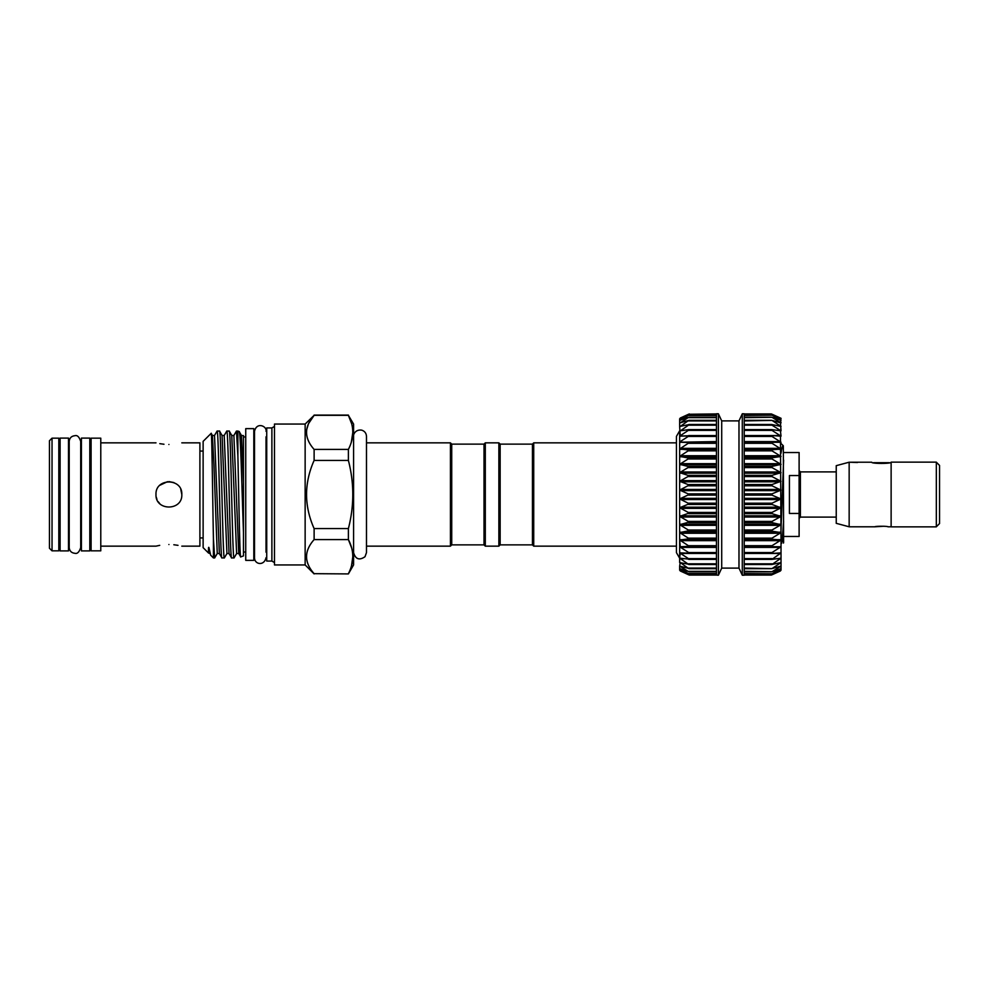 <?xml version="1.0" encoding="UTF-8"?>
<svg xmlns="http://www.w3.org/2000/svg" width="989" height="989" viewBox="0 0 989 989"><rect width="100%" height="100%" fill="white"/><g stroke="black" fill="none" stroke-linecap="round" stroke-linejoin="round"><path stroke-width="1.48" d="M873.522 462.704L889.346 462.704M936.323 462.209L939.55 465.448L939.55 523.552L936.323 526.791M891.126 494.5L891.126 526.853L936.323 526.853L936.323 462.147L891.126 462.147L891.126 494.5M891.126 526.791L887.899 526.791C888.295 526.074 874.585 526.074 874.981 526.791L849.155 526.791L849.155 462.209L857.451 462.531M891.126 462.209C891.732 463.816 871.148 463.829 871.754 462.209L850.763 462.209M849.155 526.791L836.237 523.329L836.237 465.671L849.155 462.209M874.981 526.791L884.005 526.235M783.609 452.529L799.112 452.529L799.112 475.548L789.42 475.548L789.42 513.452L799.112 513.452L799.112 536.471L783.609 536.471M781.026 453.246C781.829 447.634 782.608 445.149 783.337 445.804L781.026 443.492M783.337 445.804L783.609 542.429L782.076 540.686L783.609 521.673M783.609 542.429L783.486 543.06M689.333 575.066L679.653 570.183L689.333 575.079L716.456 575.079L716.456 413.785L718.397 413.785L718.397 575.215L716.456 575.079M716.456 574.003L689.308 574.003L679.653 570.183L679.653 568.638L688.69 573.793M689.333 571.79L679.653 568.638L679.653 566.104L688.69 571.716M689.333 568.564L679.653 566.104L680.234 562.556L688.69 568.588M689.333 564.348L679.653 562.593L679.653 552.876L689.333 559.181L679.653 558.167L688.69 564.447M689.333 559.181L688.69 559.378M689.333 553.135L679.653 552.876L679.653 540.006L689.333 546.311L679.653 546.793L688.69 552.554L689.333 553.135L688.69 553.42M689.333 546.311L716.456 546.67L688.764 546.67M689.333 538.77L679.653 540.006L679.653 532.601L689.333 538.77M689.333 530.636L679.653 532.601L679.653 524.677L689.333 530.636M689.333 522.019L679.653 524.677L679.653 507.728L689.333 513.019L679.653 516.357L689.333 522.019M689.333 503.772L679.653 507.728L679.653 498.926L689.333 503.772M689.333 494.401L679.653 498.926L679.653 490.074L689.333 494.401M689.333 485.043L679.653 490.074L679.653 472.643L689.333 475.796L679.653 481.272L689.333 485.043M689.333 466.808L679.653 472.643L679.653 464.323L689.333 466.808M689.333 458.191L679.653 464.323L679.653 456.399L689.333 458.191M689.333 450.069L679.653 456.399L679.653 442.207L689.333 442.553L679.653 448.994L689.333 450.069M679.653 448.994L679.653 436.124L689.333 435.729L680.234 441.589L680.234 442.466M689.333 429.708L679.653 436.124L679.653 430.833L688.69 429.622M680.234 436.31L679.653 426.407L689.333 424.553L680.234 430.944M682.62 425.9L679.653 426.407L679.653 422.896L688.69 420.412L680.234 426.444M681.644 422.439L679.653 422.896L679.653 420.362L688.69 417.284L680.234 422.847M681.013 419.954L679.653 420.362L679.653 418.817L688.69 415.207L680.234 420.238M680.58 418.483L689.333 413.921L680.234 418.619M716.456 413.921L688.69 414.267L716.456 414.267M744.223 574.733L771.989 574.807L780.445 570.962M781.026 546.793L771.989 546.67L771.989 545.705L781.026 540.043L781.026 570.183L771.989 573.793L781.026 568.65L771.989 571.716L781.026 566.116L771.989 568.588L781.026 562.617L771.989 564.447L781.026 558.192L771.989 559.378L781.026 552.9L771.989 553.42L771.989 552.554L781.026 546.756M780.445 436.31L781.026 540.006L771.989 539.215L771.989 538.152L781.026 532.638L771.989 531.155L771.989 530.017L781.026 524.726L771.989 522.6L771.989 521.413L781.026 516.394L771.989 513.662L771.989 512.426L781.026 507.777L771.989 504.464L771.989 503.203L781.026 498.975L771.989 495.13L771.989 493.87L781.026 490.111L771.989 485.797L771.989 484.536L781.026 481.309L771.989 476.574L771.989 475.338L781.026 472.693L771.989 467.587L771.989 466.4L781.026 464.36L771.989 458.983L771.989 457.845L781.026 456.436L771.989 450.848L771.989 449.785L781.026 449.031L771.989 443.295L771.989 442.33L781.026 442.244L771.989 436.446L771.989 435.58L781.026 436.161L771.989 430.376L771.989 429.622L781.026 430.858L771.989 425.183L771.989 424.553L781.026 426.432L771.989 420.412L781.026 422.909L771.989 417.284L781.026 420.362L771.989 415.207L781.026 418.829L771.989 414.193L781.026 418.298L771.989 414.193M780.445 430.944L781.026 436.124M780.445 422.847L781.026 430.833M780.445 420.238L781.026 422.896M780.445 418.619L781.026 420.362M742.294 575.215L742.294 413.785L744.223 413.785L744.223 575.215L742.294 575.215L738.981 568.106L738.981 420.894L721.71 420.894L718.397 413.785M738.981 568.106L721.71 568.106L721.71 420.894M209.062 548.042L210.645 555.163L209.062 548.042C208.333 545.446 208.518 550.836 208.444 551.021L208.432 552.95L203.128 547.646L203.128 441.354L211.176 433.355C211.906 429.881 212.697 502.56 213.426 538.918L214.662 557.944L217.246 553.531L213.958 464.954L212.4 435.469L211.176 433.355M210.645 555.163L213.426 557.944L213.426 538.918M214.662 557.944L213.426 557.944M240.475 445.656L241.452 435.469L239.14 431.513C240.55 429.473 242.058 494.611 243.479 532.243L243.479 555.905L240.71 556.918C239.771 559.675 238.806 494.624 237.892 456.09L237.892 431.056L236.408 431.105L233.886 435.469L231.772 435.469L229.201 431.056L226.778 431.056L224.206 435.469L222.08 435.469L219.509 431.056L217.098 431.056L214.514 435.469L219.36 553.531L217.246 553.531M229.188 431.056C230.808 427.174 232.427 561.826 234.034 557.944L236.618 553.531L231.772 435.469M234.034 557.944L231.562 557.895L229.04 553.531L226.926 553.531L224.355 557.944L221.882 557.895C220.324 561.826 218.705 427.174 217.098 431.056M237.892 456.09L236.47 431.056M231.624 557.944C230.004 561.826 228.385 427.174 226.778 431.056M219.509 431.056C221.116 427.174 222.735 561.826 224.355 557.944M239.14 431.513L237.892 431.056M240.71 556.918L238.732 553.531L236.618 553.531M245.742 552.035L243.479 552.035M245.742 436.965L243.479 436.965M245.742 560.367L245.742 428.633L253.814 428.633L253.814 560.367L245.742 560.367M254.519 552.035L253.814 552.035M254.519 436.965L253.814 436.965M266.733 553.321A1.286 1.286 0 0 0 266.016 552.171L266.016 436.829A1.286 1.286 0 0 0 266.733 435.679M274.472 562.568L271.888 561.072L266.733 561.072L266.733 427.928L271.888 427.928L274.472 426.432M676.427 442.849L533.726 442.849L533.726 546.151L676.427 546.151M532.441 444.135L500.15 444.135L500.15 544.865L532.441 544.865L532.441 444.135L533.726 442.849M532.441 544.865L533.726 546.151M500.15 444.135L498.864 442.849L498.864 546.151L500.15 544.865M485.302 546.151L484.004 544.865L484.004 444.135L485.302 442.849L485.302 546.151L498.864 546.151M485.302 442.849L498.864 442.849M484.004 544.865L451.726 544.865L450.428 546.151L450.428 442.849L451.726 444.135L484.004 444.135M353.58 552.616C355.508 559.255 359.328 560.615 365.028 556.708L366.486 552.616L366.486 436.384L366.486 442.849L450.428 442.849M366.486 546.151L450.428 546.151M351.639 423.725L348.388 415.331L353.58 424.058L353.58 564.942L348.388 573.917L314.119 573.669L348.388 573.917M351.528 565.671L352.826 556.622M351.639 547.968L348.388 539.586C354.247 550.885 354.247 562.247 348.388 573.669M351.33 442.108L352.826 432.378M314.119 573.917L305.144 564.942L305.144 424.058L314.119 415.331L308.519 423.675M308.481 423.737L306.615 429.844M306.442 432.428L306.615 434.9M306.442 556.683L306.615 559.156M305.144 564.942L274.472 564.942L274.472 424.058L305.144 424.058M159.773 503.624L158.178 501.683M156.979 499.457L156.237 497.034M89.801 438.102L89.801 550.898L81.407 550.898L81.407 438.102L89.801 438.102M60.106 494.5L60.106 438.102L68.501 438.102L68.501 550.898L60.106 550.898L60.106 494.5M168.909 544.519C185.561 546.299 185.561 546.299 168.909 544.519C152.244 546.299 152.244 546.299 168.909 544.519M178.008 545.335L173.829 544.754M168.909 444.481C185.561 442.701 185.561 442.701 168.909 444.481C152.244 442.701 152.244 442.701 168.909 444.481M181.815 494.5C182.619 511.165 155.186 511.165 155.99 494.5C155.186 477.848 182.606 477.823 181.815 494.5L180.789 489.456M52.034 550.836L49.45 548.252L49.45 440.748L52.034 438.164L52.034 550.836L58.808 550.836L58.808 438.164L52.034 438.164M100.779 494.5L100.779 438.164L91.099 438.164L91.099 550.836L100.779 550.836L100.779 494.5M159.798 443.665L163.976 444.246M181.815 442.849L199.902 442.849L199.902 546.151L181.815 546.151M159.724 545.347L155.99 546.151L100.779 546.151M159.859 485.278L167.487 481.668M168.884 481.581L173.866 482.57M314.119 573.669C304.043 562.345 304.043 550.984 314.119 539.586L348.388 539.586L348.388 528.583L314.119 528.583L314.119 539.586M314.119 528.583C304.043 505.874 304.043 483.151 314.119 460.417L348.388 460.417C354.247 483.114 354.247 505.836 348.388 528.583M348.388 460.417L348.388 449.414L314.119 449.414L314.119 460.417M314.119 449.414C304.043 438.09 304.043 426.729 314.119 415.331L348.388 415.331C354.247 426.63 354.247 437.991 348.388 449.414M451.726 544.865L451.726 444.135M271.888 561.072L271.888 427.928M243.479 482.261L243.479 435.605L241.452 435.469L243.479 482.261L243.479 532.243M680.234 570.962L688.69 574.807M679.653 558.167L680.234 552.69M680.234 546.534L679.653 540.006M679.653 516.357L679.653 507.728M679.653 481.272L679.653 472.643M688.764 442.33L716.456 442.33L689.333 442.553M688.69 435.58L689.333 435.729M688.69 424.553L716.456 424.553M688.69 420.412L689.333 420.362M688.69 417.284L689.333 417.16M688.69 415.207L716.456 414.997M688.69 414.193L680.234 418.038M679.653 430.833L684.437 430.289M679.653 436.124L716.456 435.543M679.653 442.207L716.456 441.589M771.989 573.793L744.223 573.583M771.989 571.716L744.223 571.345M771.989 568.588L744.223 568.082M771.989 564.447L771.989 563.817L744.223 563.817M771.989 559.378L771.989 558.624L744.223 558.624M771.989 553.42L771.989 552.554L744.223 552.554M771.914 546.67L744.223 546.67L771.964 546.67L771.989 545.705L744.223 545.705M744.223 443.295L771.989 443.295L771.989 442.33L744.223 442.33L771.914 442.33M744.223 436.446L771.989 436.446L771.989 435.58M744.223 430.376L771.989 430.376L771.989 429.622M744.223 425.183L771.989 425.183L771.989 424.553M744.223 420.918L771.989 420.412M744.223 417.655L771.989 417.284M744.223 415.417L771.989 415.207M781.681 542.318L781.681 540.291M781.681 542.108L781.026 542.108M781.026 540.006L782.076 540.686M799.112 513.452L799.112 475.548M836.237 471.901L800.398 471.901L800.398 517.099L799.112 518.397M716.456 568.588L689.333 568.588M716.456 564.447L689.321 564.447M688.999 559.403L716.456 559.403L689.222 559.378M688.876 553.432L716.456 553.432L689.036 553.42M716.456 539.215L688.69 539.215M716.456 531.155L688.69 531.155M716.456 522.6L688.69 522.6M716.456 513.662L688.69 513.662M716.456 504.464L688.69 504.464M716.456 495.13L688.69 495.13M716.456 485.797L688.69 485.797M716.456 476.574L688.69 476.574M716.456 467.587L688.69 467.587M716.456 458.983L688.69 458.983M716.456 450.848L688.69 450.848M716.456 443.295L688.69 443.295M716.456 436.446L688.69 436.446M716.456 430.376L688.69 430.376M716.456 425.183L688.69 425.183M716.456 420.918L688.69 420.918M716.456 417.655L688.69 417.655M716.456 415.417L688.69 415.417M744.223 539.685L780.445 539.685M744.223 532.206L780.445 532.206M744.223 524.232L780.445 524.232M744.223 515.85L780.445 515.85M744.223 507.184L780.445 507.184M744.223 498.345L780.445 498.345M744.223 489.456L780.445 489.456M744.223 480.629L780.445 480.629M744.223 471.988L780.445 471.988M744.223 463.668L780.445 463.668M744.223 455.744L780.445 455.744M744.223 448.351L780.445 448.351M744.223 441.589L780.445 441.589M744.223 435.543L780.445 435.543M776.254 430.289L780.445 430.289M778.071 425.9L780.445 425.9M779.048 422.439L780.445 422.439M779.666 419.954L780.445 419.954M224.206 435.469L229.04 553.531M233.886 435.469L238.732 553.531M222.08 435.469L226.926 553.531M744.223 414.267L771.989 414.267M744.223 420.412L771.346 420.412M744.223 424.553L771.358 424.553M771.68 429.597L744.223 429.597L771.469 429.622M771.816 435.568L744.223 435.568L771.655 435.58M744.223 449.785L771.989 449.785M744.223 450.848L771.989 450.848M744.223 449.315L780.445 449.315M744.223 457.845L771.989 457.845M744.223 458.983L771.989 458.983M744.223 456.794L780.445 456.794M744.223 466.4L771.989 466.4M744.223 467.587L771.989 467.587M744.223 464.768L780.445 464.768M744.223 475.338L771.989 475.338M744.223 476.574L771.989 476.574M744.223 473.15L780.445 473.15M744.223 484.536L771.989 484.536M744.223 485.797L771.989 485.797M744.223 481.816L780.445 481.816M744.223 493.87L771.989 493.87M744.223 495.13L771.989 495.13M744.223 490.655L780.445 490.655M744.223 503.203L771.989 503.203M744.223 504.464L771.989 504.464M744.223 499.544L780.445 499.544M744.223 512.426L771.989 512.426M744.223 513.662L771.989 513.662M744.223 508.371L780.445 508.371M744.223 521.413L771.989 521.413M744.223 522.6L771.989 522.6M744.223 517.012L780.445 517.012M744.223 530.017L771.989 530.017M744.223 531.155L771.989 531.155M744.223 525.332L780.445 525.332M744.223 538.152L771.989 538.152M744.223 539.215L771.989 539.215M744.223 533.256L780.445 533.256M744.223 540.649L780.445 540.649M771.816 553.432L744.223 553.432L771.655 553.42M744.223 547.412L780.445 547.412M771.68 559.403L744.223 559.403L771.469 559.378M744.223 553.457L780.445 553.457M744.223 564.447L771.358 564.447M776.254 558.711L780.445 558.711M744.223 568.588L771.346 568.588M778.071 563.1L780.445 563.1M779.048 566.561L780.445 566.561M779.666 569.046L780.445 569.046M688.999 429.597L716.456 429.597L689.222 429.622M688.876 435.568L716.456 435.568L689.024 435.58M716.456 448.351L680.234 448.351M716.456 449.315L680.234 449.315M716.456 449.785L688.69 449.785M716.456 455.744L680.234 455.744M716.456 456.794L680.234 456.794M716.456 457.845L688.69 457.845M716.456 463.668L680.234 463.668M716.456 464.768L680.234 464.768M716.456 466.4L688.69 466.4M716.456 471.988L680.234 471.988M716.456 473.15L680.234 473.15M716.456 475.338L688.69 475.338M716.456 480.629L680.234 480.629M716.456 481.816L680.234 481.816M716.456 484.536L688.69 484.536M716.456 489.456L680.234 489.456M716.456 490.655L680.234 490.655M716.456 493.87L688.69 493.87M716.456 498.345L680.234 498.345M716.456 499.544L680.234 499.544M716.456 503.203L688.69 503.203M716.456 507.184L680.234 507.184M716.456 508.371L680.234 508.371M716.456 512.426L688.69 512.426M716.456 515.85L680.234 515.85M716.456 517.012L680.234 517.012M716.456 521.413L688.69 521.413M716.456 524.232L680.234 524.232M716.456 525.332L680.234 525.332M716.456 530.017L688.69 530.017M716.456 532.206L680.234 532.206M716.456 533.256L680.234 533.256M716.456 538.152L688.69 538.152M716.456 539.685L680.234 539.685M716.456 540.649L680.234 540.649M716.456 545.705L688.69 545.705M716.456 547.412L680.234 547.412M716.456 552.554L688.69 552.554M716.456 553.457L680.234 553.457M716.456 558.624L688.69 558.624M684.437 558.711L680.234 558.711M716.456 563.817L688.69 563.817M682.62 563.1L680.234 563.1M716.456 568.082L688.69 568.082M681.644 566.561L680.234 566.561M716.456 571.345L688.69 571.345M681.013 569.046L680.234 569.046M716.456 573.583L688.69 573.583M716.456 574.733L688.69 574.733M781.026 529.35L783.609 460.108M80.702 441.453L80.702 547.547C79.244 552.072 77.327 553.988 74.954 553.296C71.468 552.95 69.551 551.034 69.205 547.547L69.205 441.453C69.551 437.966 71.468 436.05 74.954 435.704C77.327 435.012 79.244 436.928 80.702 441.453L80.702 447.201L81.407 447.201M81.407 541.799L80.702 541.799L80.702 547.547M716.456 571.852L689.271 571.852M716.456 568.675L689.197 568.675M716.456 564.509L689.11 564.509M721.71 568.106L718.397 575.215M679.653 430.796L676.427 436.384L676.427 552.616L679.653 558.204M266.016 557.709C264.273 566.116 254.532 564.682 254.519 557.709L254.519 431.291C256.72 421.45 267.203 426.346 266.016 431.291M366.486 436.384C366.289 433.194 364.669 431.105 361.615 430.128C355.249 429.251 353.036 434.888 353.58 436.384M203.128 451.071L199.902 451.071M60.106 447.201L58.808 447.201M155.99 442.849L100.779 442.849M91.099 447.201L89.801 447.201M69.205 447.201L68.501 447.201M69.205 541.799L68.501 541.799M91.099 541.799L89.801 541.799M60.106 541.799L58.808 541.799M203.128 537.929L199.902 537.929M314.119 415.083L348.388 415.083M209.68 553.531L208.432 552.95M214.514 435.469L212.4 435.469M221.882 557.895L219.36 553.531M738.981 420.894L742.294 413.785M744.223 413.921L771.346 413.921M744.223 414.997L771.371 414.997M744.223 417.148L771.42 417.148M744.223 420.325L771.482 420.325M744.223 424.491L771.568 424.491M744.223 564.509L771.568 564.509M744.223 568.675L771.482 568.675M744.223 571.852L771.42 571.852M744.223 574.003L771.371 574.003M744.223 575.079L771.346 575.079M716.456 417.148L689.271 417.148M716.456 420.325L689.197 420.325M716.456 424.491L689.11 424.491M781.026 543.282L781.681 543.282M836.237 517.099L800.398 517.099M800.398 471.901L799.112 470.603"/></g></svg>
